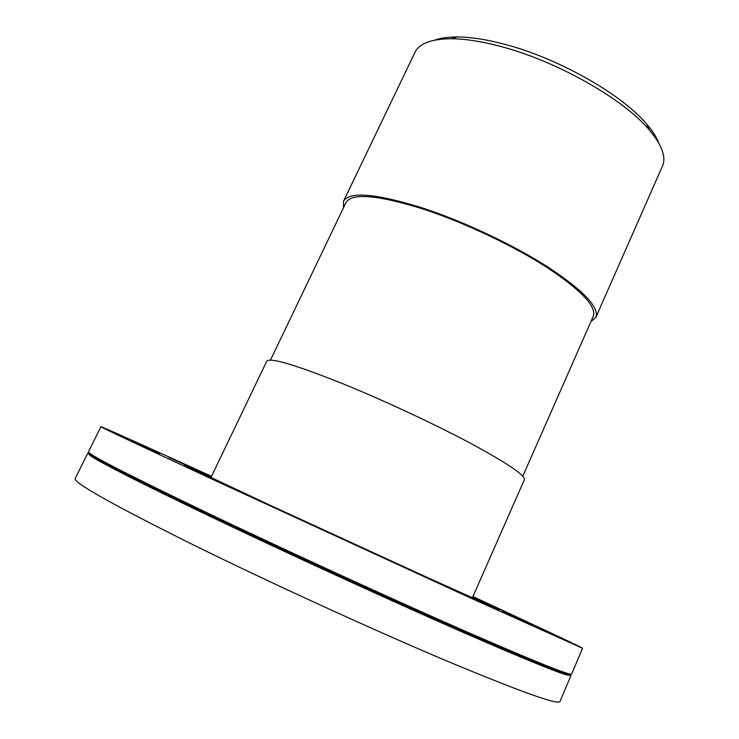 <?xml version="1.0" encoding="UTF-8"?>
<svg xmlns="http://www.w3.org/2000/svg" width="739" height="739" viewBox="0 0 739 739"><rect width="100%" height="100%" fill="white"/><g stroke="black" fill="none" stroke-linecap="round" stroke-linejoin="round"><path stroke-width="1.11" d="M472.323 597.925L524.385 479.685C525.346 475.353 507.259 463.15 470.133 443.067C433.765 423.706 383.107 400.104 342.259 383.504C295.037 364.678 269.864 357.242 266.77 361.186L210.874 477.671M522.806 476.165L593.288 316.237C596.622 306.519 581.288 290.316 547.276 267.629C513.808 246.059 465.561 223.132 425.267 209.728C378.414 194.976 352.004 192.565 346.028 202.504L270.465 360.105M343.45 207.89L343.533 201.22C349.602 191.078 376.521 193.526 424.297 208.555C465.431 222.217 514.75 245.644 548.92 267.675C583.653 290.843 599.311 307.378 595.893 317.29L590.886 321.696M343.533 201.22L414.958 52.377C419.253 43.481 431.29 38.936 451.076 38.742C464.988 38.807 481.403 41.356 500.34 46.363C556.467 60.894 623.651 99.054 649.276 129.898C662.005 145.047 666.384 157.148 662.421 166.201L595.893 317.29M658.865 143.237C656.675 137.417 652.62 131.062 646.708 124.161C622.09 94.453 558.028 58.039 504.34 44.192C486.216 39.407 470.475 36.996 457.108 36.95C448.019 36.95 440.555 38.012 434.717 40.137M159.578 453.986L131.921 441.155L159.578 453.986M168.963 457.395L199.927 471.51L168.963 457.395M500.091 609.536L530.029 623.43L500.091 609.536M531.84 625.009L502.797 611.763L531.84 625.009M442.236 584.623L394.875 562.896L442.236 584.623M273.218 506.982L226.411 485.394L273.218 506.982M194.662 545.539C269.846 582.572 371.468 629.101 445.146 660.278C519.766 691.482 558.037 705.228 559.968 701.505L570.97 675.548L566.111 674.781C552.523 670.707 505.772 651.373 435.4 620.15C365.112 588.955 276.423 548.098 208.869 515.804C142.886 484.128 103.756 464.351 91.488 456.48L87.738 453.284L75.193 478.53C73.272 482.604 113.095 504.94 194.662 545.539M570.323 674.587L569.566 673.977M89.844 453.33L88.892 453.155M89.114 452.739C88.246 452.896 89.419 454.005 92.634 456.055C104.929 463.88 143.966 483.565 209.728 515.101C277.042 547.257 365.38 587.958 435.41 619.06C505.513 650.181 552.116 669.516 565.686 673.635C569.335 674.735 570.933 674.91 570.499 674.153M211.52 476.332C149.675 448.139 101.474 426.421 100.938 426.726L88.477 451.806C87.488 454.023 127.893 474.771 209.71 514.058C285.032 550.019 386.192 596.438 459.131 628.529C532.939 660.805 570.443 675.963 571.616 674.023L582.554 648.251C582.424 647.641 534.574 625.166 472.923 596.567M100.938 426.726C100.818 427.216 141.768 446.485 223.806 484.553L472.23 598.766L582.554 648.251M211.299 476.784L184.556 465.025L269.172 504.811L427.207 577.445L499.056 609.675L472.72 597.029M457.108 36.95L451.076 38.742M646.708 124.161L649.276 129.898M92.634 456.055L91.488 456.48M565.686 673.635L566.111 674.781"/></g></svg>
